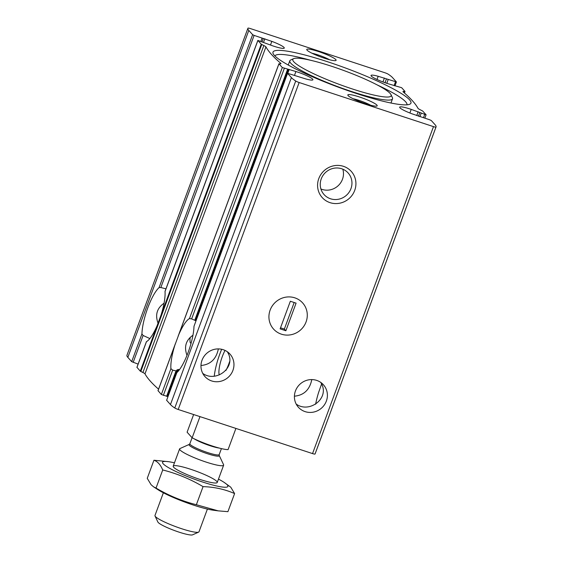 <?xml version="1.0" encoding="UTF-8"?>
<svg xmlns="http://www.w3.org/2000/svg" width="563" height="563" viewBox="0 0 563 563"><rect width="100%" height="100%" fill="white"/><g stroke="black" fill="none" stroke-linecap="round" stroke-linejoin="round"><path stroke-width="0.84" d="M294.414 396.19C303.893 395.303 309.685 389.772 311.803 379.589M192.961 335.224C185.853 340.2 183.869 346.907 187.007 355.337M200.977 365.507C210.449 364.62 216.248 359.088 218.367 348.905M164.044 303.218C156.922 308.207 154.945 314.935 158.119 323.38M257.854 40.416L261.239 44.203L263.85 45.54A5.869 0.816 -159.7 0 1 265.933 46.884A371.601 51.719 -159.7 0 0 280.719 63.26A5.869 0.816 -159.7 0 1 280.979 63.661A5.869 0.816 -159.7 0 1 280.339 63.795L278.959 63.823L282.309 67.532L295.913 71.515A14.082 1.956 -159.7 0 1 312.915 79.777A14.082 1.956 -159.7 0 1 305.758 78.933L287.531 73.281L291.402 77.595A46.94 6.531 -159.7 0 0 295.723 81.023A3.35 0.464 -159.7 0 0 299.15 82.515L433.489 126.626A3.35 0.464 -159.7 0 0 435.973 127.076A46.94 6.531 -159.7 0 0 436.051 126.928A46.94 6.531 -159.7 0 0 435.15 124.803L431.314 120.552L429.829 119.835L412.116 113.86A14.082 1.956 -159.7 0 1 399.674 107.167A14.082 1.956 -159.7 0 1 411.215 109.384L426.092 114.81L422.707 111.031L420.097 109.694A5.869 0.816 -159.7 0 1 418.013 108.342A371.601 51.719 -159.7 0 0 403.228 91.966A5.869 0.816 -159.7 0 1 402.967 91.565A5.869 0.816 -159.7 0 1 403.608 91.431L404.987 91.41L401.637 87.694L388.034 83.711A14.082 1.956 -159.7 0 1 371.031 75.456A14.082 1.956 -159.7 0 1 378.188 76.294L396.415 81.952L392.545 77.631A46.94 6.531 -159.7 0 0 388.224 74.203A3.35 0.464 -159.7 0 0 384.796 72.718L250.458 28.6A3.35 0.464 -159.7 0 0 247.973 28.15A46.94 6.531 -159.7 0 0 247.896 28.305A46.94 6.531 -159.7 0 0 248.797 30.423L252.632 34.674L254.117 35.399L271.83 41.366A14.082 1.956 -159.7 0 1 284.273 48.059A14.082 1.956 -159.7 0 1 272.731 45.849L257.854 40.416L165.043 291.31M165.058 291.317L165.022 291.535A29.339 7.467 108.2 0 1 161.081 314.963L157.126 325.646A29.339 7.467 108.2 0 1 146.486 341.642L146.408 341.734M263.85 45.54L142.903 372.502L140.293 371.165L136.978 367.343M252.632 34.674L159.062 287.63A29.339 7.467 108.2 0 0 141.939 333.922L143.115 335.471L149.857 338.56M138.118 364.12L131.686 361.636L127.85 357.385A46.94 6.531 -159.7 0 1 126.949 355.267L247.896 28.305M159.062 287.63L160.856 287.524L165.958 288.84M167.331 396.345L176.993 370.602L176.993 370.229L176.022 370.883L172.686 370.137L170.906 368.688A29.339 7.467 108.2 0 1 174.847 345.267L178.802 334.577A29.339 7.467 108.2 0 1 189.442 318.581L191.638 318.904L195.481 320.6M167.429 396.465L161.363 394.494L158.048 390.68M167.535 396.183L168.041 396.303M179.428 369.715L178.253 369.405L176.993 370.229L177.007 369.8M287.531 73.281L193.989 326.308A29.339 7.467 108.2 0 1 176.866 372.593L166.655 400.209M436.051 126.928L315.104 453.891A46.94 6.531 -159.7 0 1 315.027 454.038A3.35 0.464 -159.7 0 1 312.542 453.588L178.204 409.477A3.35 0.464 -159.7 0 1 174.776 407.985A46.94 6.531 -159.7 0 1 170.455 404.558L166.585 400.244M321.564 384.05L318.602 392.467A29.339 7.467 108.2 0 0 315.632 404.213M320.713 382.39C330.755 397.612 309.763 413.636 296.525 404.304M316.688 380.391A16.82 16.095 -42.1 0 1 323.387 384.74A16.82 16.095 -42.1 0 1 321.691 407.957A16.82 16.095 -42.1 0 1 298.425 407.288A16.82 16.095 -42.1 0 1 297.363 387.231A16.82 16.095 -42.1 0 1 316.688 380.391M227.276 351.706C237.319 366.928 216.326 382.953 203.088 373.621M223.244 349.707A16.82 16.095 -42.1 0 1 229.95 354.057A16.82 16.095 -42.1 0 1 228.254 377.273A16.82 16.095 -42.1 0 1 204.981 376.605A16.82 16.095 -42.1 0 1 203.926 356.548A16.82 16.095 -42.1 0 1 223.244 349.707M307.053 50.149A15.644 2.175 20.3 0 0 321.55 57.236A15.644 2.175 20.3 0 0 335.858 60.53A15.644 2.175 20.3 0 0 322.184 52.831A15.644 2.175 20.3 0 0 306.8 49.783A15.644 2.175 20.3 0 0 307.053 50.149M348.138 95.64A15.644 2.175 20.3 0 0 362.635 102.719A15.644 2.175 20.3 0 0 376.936 106.02A15.644 2.175 20.3 0 0 363.269 98.314A15.644 2.175 20.3 0 0 347.878 95.274A15.644 2.175 20.3 0 0 348.138 95.64M274.406 55.427A73.535 10.233 20.3 0 0 342.529 88.715A73.535 10.233 20.3 0 0 409.758 104.225A73.535 10.233 20.3 0 0 345.527 68.017A73.535 10.233 20.3 0 0 273.189 53.703A73.535 10.233 20.3 0 0 274.406 55.427M158.555 389.167A371.601 51.719 -159.7 0 1 144.987 373.846A5.869 0.816 -159.7 0 0 142.903 372.502M343.472 166.331A19.557 18.72 -42.1 0 1 348.954 198.683A19.557 18.72 -42.1 0 1 317.835 188.464A19.557 18.72 -42.1 0 1 343.472 166.331M294.829 297.841A19.557 18.72 -42.1 0 1 300.311 330.2A19.557 18.72 -42.1 0 1 269.184 319.974A19.557 18.72 -42.1 0 1 294.829 297.841A19.557 18.72 -42.1 0 1 302.62 302.894A19.557 18.72 -42.1 0 1 300.649 329.897A19.557 18.72 -42.1 0 1 273.59 329.116A19.557 18.72 -42.1 0 1 272.358 305.793A19.557 18.72 -42.1 0 1 294.829 297.841M406.979 104.809A70.41 9.796 20.3 0 0 377.196 84.929M310.466 60.248A70.41 9.796 20.3 0 0 274.92 55.962M293.661 58.651L290.691 59.981A54.759 7.622 20.3 0 0 289.804 60.797A54.759 7.622 20.3 0 0 290.853 63.274A54.759 7.622 20.3 0 0 345.203 89.348A54.759 7.622 20.3 0 0 392.531 98.792A54.759 7.622 20.3 0 0 392.39 97.603L391.004 94.654A52.415 7.298 20.3 0 0 344.507 70.776A52.415 7.298 20.3 0 0 293.661 58.651A52.415 7.298 20.3 0 0 293.816 61.803A52.415 7.298 20.3 0 0 349.285 87.941A52.415 7.298 20.3 0 0 391.004 94.654M341.65 168.745A16.172 15.475 -42.1 0 1 348.096 172.925A16.172 15.475 -42.1 0 1 346.47 195.248A16.172 15.475 -42.1 0 1 324.098 194.601A16.172 15.475 -42.1 0 1 323.078 175.318A16.172 15.475 -42.1 0 1 341.65 168.745M342.818 169.181A16.172 15.475 -42.1 0 1 337.997 185.867A16.172 15.475 -42.1 0 1 320.903 188.971M370.686 105.239A12.682 1.766 20.3 0 0 353.135 98.75M329.601 59.755A12.682 1.766 20.3 0 0 312.05 53.26M214.264 376.042A29.339 7.467 108.2 0 1 221.695 349.285M229.634 361.559A16.82 4.286 108.2 0 1 225.904 370.475M219.253 374.93A16.82 4.286 108.2 0 1 225.017 350.411M190.343 342.923A16.82 4.286 108.2 0 1 190.167 337.336M285.877 330.755L296.089 303.14L290.339 301.254L280.128 328.862L285.877 330.755L284.35 329.066L280.515 327.807M284.35 329.066L294.175 302.514M193.63 414.544L187.099 432.208L192.145 437.796A23.47 3.265 20.3 0 0 228.078 449.598L235.911 428.422M192.145 437.796L199.978 416.62M163.369 492.794L154.973 515.497A23.47 3.265 20.3 0 0 155.029 516.004L157.872 522.021A18.67 2.597 20.3 0 0 158.182 522.464A18.67 2.597 20.3 0 0 175.48 530.909A18.67 2.597 20.3 0 0 192.546 534.85L198.619 532.126A23.47 3.265 20.3 0 0 198.999 531.782L207.395 509.079M155.029 516.004A23.47 3.265 20.3 0 0 155.423 516.56A23.47 3.265 20.3 0 0 177.162 527.179A23.47 3.265 20.3 0 0 198.619 532.126M180.054 449.971A23.47 3.265 20.3 0 0 203.349 461.146A23.47 3.265 20.3 0 0 223.631 465.193A23.47 3.265 20.3 0 0 223.567 464.679L219.211 455.446A16.102 2.238 20.3 0 1 206.396 453.384A16.102 2.238 20.3 0 1 189.351 445.354A16.102 2.238 20.3 0 1 189.302 444.383L179.984 448.556A23.47 3.265 20.3 0 0 179.604 448.908A23.47 3.265 20.3 0 0 180.054 449.971M153.53 486.805L157.943 489.676A34.815 4.842 20.3 0 0 213.539 510.247L218.219 510.866L196.36 504.73C182.187 501.154 168.745 495.602 156.028 488.065L153.53 486.805L151.081 484.708L147.246 478.339L153.938 460.238C157.563 461.463 160.49 464.7 162.728 469.964C176.902 473.539 190.343 479.092 203.06 486.629C214.306 486.96 224.82 489.275 234.602 493.568L230.767 487.199L223.905 482.231A34.815 4.842 -159.7 0 1 227.213 484.827A34.815 4.842 -159.7 0 1 188.809 477.065A34.815 4.842 -159.7 0 1 168.309 461.66A34.815 4.842 -159.7 0 1 174.453 462.828M234.602 493.568L227.909 511.668L218.226 510.859M218.479 479.113A34.815 4.842 -159.7 0 1 223.905 482.231M168.309 461.66L153.938 460.238M216.79 481.407A23.47 3.265 -159.7 0 1 216.861 482.822A23.47 3.265 -159.7 0 1 194.094 477.389A23.47 3.265 -159.7 0 1 173.27 466.699A23.47 3.265 -159.7 0 1 191.948 469.704A23.47 3.265 -159.7 0 1 216.79 481.407M196.36 504.73L203.06 486.629M156.028 488.065L162.728 469.964M271.83 41.366L270.465 45.075M263.287 38.488L262.098 41.718L263.301 38.474M264.856 38.784L263.561 42.281M262.027 38.214L260.887 41.289M386.436 78.897L385.029 82.705M388.16 79.636L386.795 83.31M384.402 78.039L382.953 81.952M378.188 76.294L377.013 79.474M257.882 40.487L165.022 291.535M261.239 44.203L161.081 314.963M146.486 341.642L136.936 367.449M143.115 335.471L133.171 362.354M254.117 35.399L160.856 287.524M141.939 333.922L131.686 361.636M395.493 81.818L394.093 85.618M157.126 325.646L140.293 371.165M261.767 44.526L140.82 371.489M404.846 91.516L404.325 92.923M295.913 71.515L294.54 75.224M411.215 109.384L409.878 113.001M170.906 368.688L161.363 394.494M174.847 345.267L158.013 390.785M424.678 114.514L423.538 117.59M419.801 112.572L418.457 116.21M421.173 113.269L419.899 116.71M418.147 111.748L416.733 115.577M282.309 67.532L189.442 318.581M284.294 68.419L191.638 318.904M172.686 370.137L163.347 395.381M176.022 370.883L166.606 396.352M287.552 69.39L194.812 320.101M289.22 69.411L287.799 73.253M178.253 369.405L177.176 372.319M287.566 73.352L193.989 326.308M176.866 372.593L166.62 400.314M278.959 63.823L178.802 334.577M291.402 77.595L170.455 404.558M248.797 30.423L127.85 357.385M299.15 82.515L178.204 409.477M433.489 126.626L312.542 453.588M435.973 127.076L315.027 454.038M295.723 81.023L174.776 407.985M280.719 63.26L280.522 63.802M265.933 46.884L144.987 373.846M403.608 91.431L403.368 92.086M189.302 444.383L189.851 443.757A15.644 2.175 20.3 0 0 190.153 444.46A15.644 2.175 20.3 0 0 205.678 451.913A15.644 2.175 20.3 0 0 219.197 454.608L219.211 455.446M194.144 438.795A15.644 2.175 20.3 0 0 219.169 448.057M146.394 341.727L136.908 367.379M396.415 81.952L394.959 85.886M405.022 91.48L404.445 93.022M426.092 114.81L424.882 118.075M288.376 69.502L195.488 320.607M278.924 63.753L178.168 336.132M175.41 343.592L157.978 390.715M390.961 103.022L392.531 98.792M288.242 65.019L289.804 60.797M217.234 482.47L223.631 465.193M173.214 466.185L179.604 448.908M219.197 454.608L221.421 448.62M189.851 443.757L192.082 437.733"/></g></svg>
